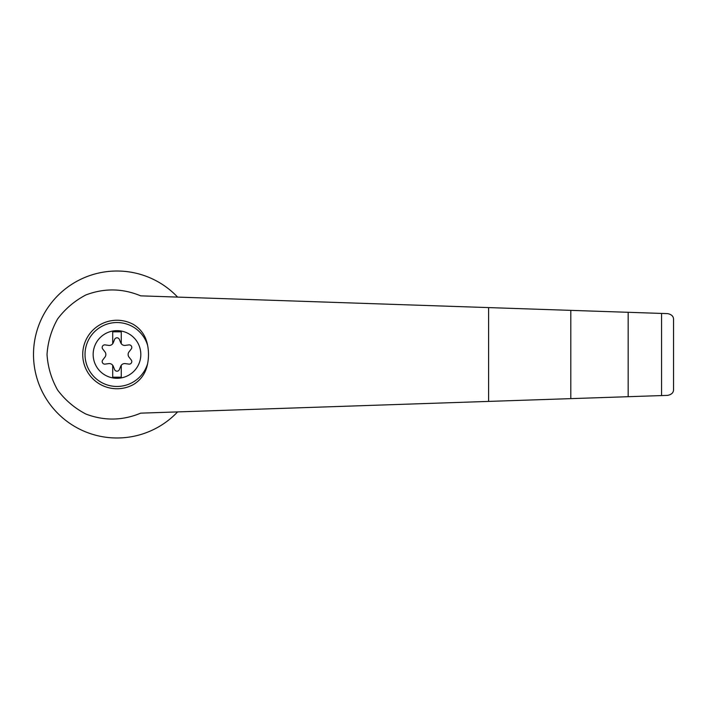 <?xml version="1.0" encoding="UTF-8"?>
<svg xmlns="http://www.w3.org/2000/svg" width="709" height="709" viewBox="0 0 709 709"><rect width="100%" height="100%" fill="white"/><g stroke="black" fill="none" stroke-linecap="round" stroke-linejoin="round"><path stroke-width="1.06" d="M140.701 295.848C122.568 288.306 104.303 287.996 85.922 294.935C74.667 300.811 65.228 308.814 57.606 318.961C51.385 330.004 47.858 341.853 47.024 354.5C47.858 367.147 51.385 378.996 57.606 390.039C65.228 400.186 74.667 408.189 85.922 414.065C104.303 421.004 122.568 420.694 140.701 413.152L570.798 398.635L570.798 310.365L140.701 295.848M177.605 297.098A83.485 83.485 0 0 0 58.492 294.935A83.485 83.485 0 0 0 58.492 414.065A83.485 83.485 0 0 0 177.605 411.902M570.798 398.635L667.754 395.365C671.715 394.496 673.647 392.502 673.55 389.374L673.55 319.626C673.647 316.498 671.715 314.504 667.754 313.635L570.798 310.365M116.985 330.66A23.84 23.84 0 0 1 139.815 361.342A23.84 23.84 0 0 1 93.26 352.196A23.84 23.84 0 0 1 116.985 330.66M112.704 365.277A4.281 4.281 0 0 0 108.681 363.611L105.1 364.107A2.57 2.57 0 0 1 102.725 359.986L104.95 357.132A4.281 4.281 0 0 0 104.95 351.868L102.725 349.014A2.57 2.57 0 0 1 105.1 344.893L108.681 345.389A4.281 4.281 0 0 0 112.704 343.723L112.704 331.812L121.266 331.812L121.266 343.723A4.281 4.281 0 0 0 125.28 345.389L128.861 344.893A2.57 2.57 0 0 1 131.245 349.014L129.02 351.868A4.281 4.281 0 0 0 129.02 357.132L131.245 359.986A2.57 2.57 0 0 1 128.861 364.107L125.28 363.611A4.281 4.281 0 0 0 120.725 366.243L119.36 369.593A2.57 2.57 0 0 1 114.601 369.593L113.245 366.243A4.281 4.281 0 0 0 112.704 365.277L112.704 377.188L121.266 377.188L121.266 365.277M147.605 363.673C145.886 372.854 141.171 379.802 133.478 384.517A34.254 34.254 0 0 1 82.731 354.5A34.254 34.254 0 0 1 133.478 324.483C141.171 329.198 145.886 336.146 147.605 345.327A46.182 44.605 90 0 1 147.605 363.673A31.967 31.967 0 0 1 98.391 380.503A31.967 31.967 0 0 1 98.391 328.497A31.967 31.967 0 0 1 147.605 345.327M661.559 395.578L661.559 313.422M628.165 396.703L628.165 312.297M112.704 343.723A4.281 4.281 0 0 0 113.245 342.757L114.601 339.407A2.57 2.57 0 0 1 119.36 339.407L120.725 342.757A4.281 4.281 0 0 0 121.266 343.723M673.55 389.374L673.55 319.626M488.598 401.409L488.598 307.591"/></g></svg>
